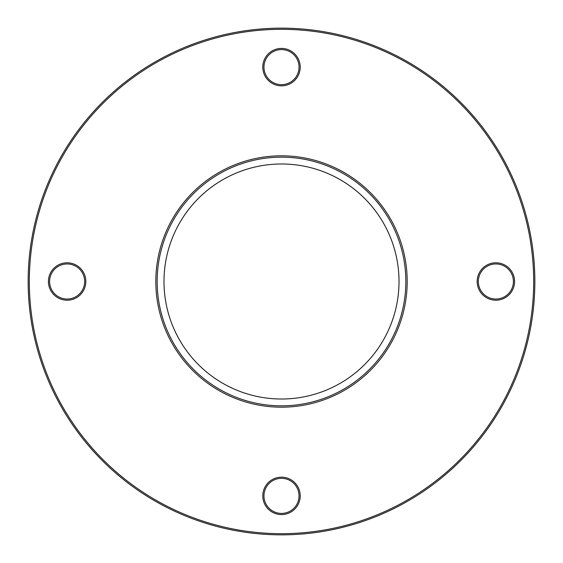 <?xml version="1.0" encoding="UTF-8"?>
<svg xmlns="http://www.w3.org/2000/svg" width="563" height="563" viewBox="0 0 563 563"><rect width="100%" height="100%" fill="white"/><g stroke="black" fill="none" stroke-linecap="round" stroke-linejoin="round"><path stroke-width="0.84" d="M281.5 407.19A125.69 125.69 0 0 1 155.81 281.5A125.69 125.69 0 0 1 281.5 155.81A125.69 125.69 0 0 1 407.19 281.5A125.69 125.69 0 0 1 281.5 407.19M281.5 157.161A124.339 124.339 0 0 0 157.161 281.5A124.339 124.339 0 0 0 281.5 405.839A124.339 124.339 0 0 0 405.839 281.5A124.339 124.339 0 0 0 281.5 157.161M281.5 163.988A117.512 117.512 0 0 0 163.988 281.5A117.512 117.512 0 0 0 281.5 399.012A117.512 117.512 0 0 0 399.012 281.5A117.512 117.512 0 0 0 281.5 163.988M281.5 533.682A252.182 252.182 0 0 0 533.682 281.5A252.182 252.182 0 0 0 281.5 29.318A252.182 252.182 0 0 0 29.318 281.5A252.182 252.182 0 0 0 281.5 533.682M281.5 28.15A253.35 253.35 0 0 1 534.85 281.5A253.35 253.35 0 0 1 281.5 534.85A253.35 253.35 0 0 1 28.15 281.5A253.35 253.35 0 0 1 281.5 28.15M49.586 281.5A17.537 17.537 0 0 0 67.124 299.037A17.537 17.537 0 0 0 84.668 281.5A17.537 17.537 0 0 0 67.124 263.963A17.537 17.537 0 0 0 49.586 281.5M85.836 281.5A18.706 18.706 0 0 1 67.124 300.206A18.706 18.706 0 0 1 48.418 281.5A18.706 18.706 0 0 1 67.124 262.794A18.706 18.706 0 0 1 85.836 281.5M281.5 513.414A17.537 17.537 0 0 0 299.037 495.876A17.537 17.537 0 0 0 281.5 478.332A17.537 17.537 0 0 0 263.963 495.876A17.537 17.537 0 0 0 281.5 513.414M281.5 477.164A18.706 18.706 0 0 1 300.206 495.876A18.706 18.706 0 0 1 281.5 514.582A18.706 18.706 0 0 1 262.794 495.876A18.706 18.706 0 0 1 281.5 477.164M513.414 281.5A17.537 17.537 0 0 0 495.876 263.963A17.537 17.537 0 0 0 478.332 281.5A17.537 17.537 0 0 0 495.876 299.037A17.537 17.537 0 0 0 513.414 281.5M477.164 281.5A18.706 18.706 0 0 1 495.876 262.794A18.706 18.706 0 0 1 514.582 281.5A18.706 18.706 0 0 1 495.876 300.206A18.706 18.706 0 0 1 477.164 281.5M281.5 85.836A18.706 18.706 0 0 1 262.794 67.124A18.706 18.706 0 0 1 281.5 48.418A18.706 18.706 0 0 1 300.206 67.124A18.706 18.706 0 0 1 281.5 85.836M281.5 49.586A17.537 17.537 0 0 0 263.963 67.124A17.537 17.537 0 0 0 281.5 84.668A17.537 17.537 0 0 0 299.037 67.124A17.537 17.537 0 0 0 281.5 49.586"/></g></svg>
